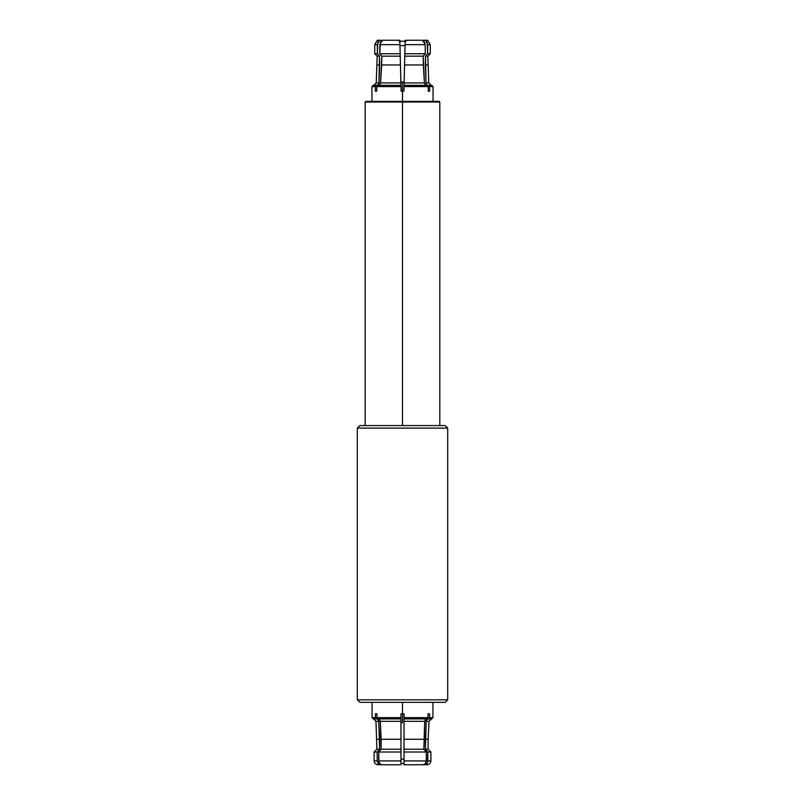 <?xml version="1.0" encoding="UTF-8"?>
<svg xmlns="http://www.w3.org/2000/svg" width="805" height="805" viewBox="0 0 805 805"><rect width="100%" height="100%" fill="white"/><g stroke="black" fill="none" stroke-linecap="round" stroke-linejoin="round"><path stroke-width="1.21" d="M378.511 720.203L375.412 717.637L372.071 717.637L375.412 717.637L375.412 713.814L376.941 713.814L376.941 717.637L400.971 717.637L400.971 713.814L402.5 713.814L402.5 702.352L445.155 702.352L447.701 699.807L447.701 428.099L357.299 428.099L357.299 699.807L447.701 699.807L357.299 699.807L359.845 702.352L445.155 702.352L447.701 699.807L447.701 428.099L445.155 425.553L359.845 425.553L357.299 428.099L447.701 428.099L445.155 425.553L402.5 425.553L402.5 102.004L365.188 102.004L402.5 102.004L402.5 101.37L365.832 101.37L402.5 101.37L402.5 91.156L401.101 91.156L400.981 86.598L376.821 86.598L376.76 91.156L375.361 91.156L375.311 86.598L371.94 86.598L375.311 86.598L376.398 85.33L373.218 85.33L377.615 85.149L378.692 84.072M405.146 41.528L404.11 82.915L424.416 82.915L425.121 84.626L426.65 85.33L425.121 84.626L424.416 82.915L423.339 64.953L404.553 64.953L404.11 82.915L424.416 82.915L423.219 56.169L404.774 56.169L404.553 64.953L423.339 64.953L423.219 56.169L425.292 53.744L404.835 53.744L404.774 56.169L423.219 56.169L425.292 53.744L425.151 44.657L405.066 44.657L404.835 53.744L425.292 53.744L425.151 44.657L422.877 40.25L405.177 40.25L405.066 44.657L425.151 44.657L424.527 42.112L422.877 40.25L405.177 40.25L404.11 82.915L405.177 40.25L405.146 41.266L399.854 41.266L399.823 40.25L382.123 40.25L379.849 44.657L379.708 53.744L381.781 56.169L380.584 82.915L400.89 82.915L400.95 85.33L377.948 85.33L376.821 86.598L376.76 91.156L375.361 91.156L375.311 86.598L376.398 85.33M428.2 85.33L429.689 86.598L433.06 86.598L431.782 85.33L428.2 85.33L429.689 86.598L429.639 91.156L428.24 91.156L429.639 91.156L428.24 91.156L428.18 86.598L427.053 85.33L404.05 85.33L404.019 86.598L428.18 86.598L427.053 85.33L404.04 85.702L404.11 82.915L403.899 91.156L402.5 91.156L402.5 82.019L400.87 82.019L402.5 82.019L402.5 91.156L401.101 91.156L400.95 85.33L378.35 85.33L379.88 84.626L380.584 82.915L400.89 82.915L400.447 64.953L381.661 64.953L400.447 64.953L400.226 56.169L381.781 56.169L400.226 56.169L400.166 53.744L379.708 53.744L400.166 53.744L399.934 44.657L379.849 44.657L399.934 44.657L399.823 40.25L382.123 40.25L380.473 42.112L379.708 53.744L381.781 56.169L381.661 64.953L380.584 82.915L379.88 84.626L378.35 85.33L379.88 84.626M404.03 764.75L404.03 760.926L426.288 760.926L426.288 752.021L423.863 749.214L424.678 721.32L404.03 721.32L404.03 718.905L426.952 718.905L404.03 718.905L404.03 739.282L423.863 739.282L404.03 739.282L404.03 749.214L423.863 749.214L404.03 749.214L404.03 752.021L426.288 752.021L404.03 752.021L404.03 763.633L400.971 763.472L404.03 763.472L404.03 764.75L422.977 764.75L425.322 763.633L426.288 760.926L404.03 760.926L404.03 764.75L422.977 764.75M402.5 722.729L402.5 713.814L402.5 722.729L400.971 722.729L402.5 722.729M404.03 759.145L400.971 759.145L404.03 759.145M378.109 719.61L378.793 721.32L378.109 719.61L376.589 718.905L373.339 718.905L376.519 718.905L375.412 717.637L375.412 713.814L376.941 713.814L376.941 717.637L378.048 718.905L400.971 718.905L378.048 718.905L376.941 717.637L400.971 717.637L400.971 713.814L404.03 713.814L404.03 718.905L404.03 717.637L428.059 717.637L428.059 713.814L429.588 713.814L429.588 717.637L427.767 719.016M379.558 764.75L381.379 764.75L377.927 764.75L380.493 764.75L378.149 763.633L377.183 760.926L374.104 760.926L377.183 760.926L377.183 752.021L374.104 752.021L377.183 752.021L379.608 749.214L376.901 749.214L379.608 749.214L379.608 739.282L376.901 739.282L379.608 739.282L378.662 720.596M381.429 764.69L378.149 763.633L377.183 760.926L377.183 752.021L379.608 749.214L378.793 721.32L375.965 721.32L373.419 718.905M378.592 720.384L378.793 721.32L375.965 721.32L376.901 749.214L374.104 752.021L374.104 760.926C374.345 763.231 375.623 764.509 377.927 764.75L378.571 764.75M400.971 763.472L400.971 721.32L380.322 721.32L379.638 719.61L378.119 718.905L400.971 718.905L400.971 721.32L380.322 721.32L381.137 739.282L400.971 739.282L381.137 739.282L381.137 749.214L400.971 749.214L381.137 749.214L378.712 752.021L400.971 752.021L378.712 752.021L378.712 760.926L400.971 760.926L378.712 760.926L379.678 763.633L382.023 764.75L400.971 764.75L382.023 764.75L379.678 763.633L378.964 762.395L378.712 752.021L381.137 749.214L380.322 721.32L378.934 719.086L379.638 719.61M426.429 764.75L427.073 764.75C429.377 764.509 430.655 763.231 430.896 760.926L427.817 760.926L426.851 763.633L423.621 764.75L425.443 764.75M431.661 718.905L428.481 718.905L431.661 718.905L432.929 717.637L429.588 717.637L429.266 718.533M426.409 720.384L426.207 721.32L429.035 721.32L426.207 721.32L426.892 719.61L428.481 718.905M427.485 762.607L427.817 752.021L425.392 749.214L426.207 721.32L425.392 739.282L428.099 739.282L425.392 739.282L425.392 749.214L428.099 749.214L425.392 749.214L427.817 752.021L430.896 752.021L427.817 752.021L427.817 760.926L430.896 760.926L430.896 752.021L428.099 749.214L428.099 739.282L429.035 721.32L431.581 718.905M424.245 764.458L425.322 763.633L426.288 760.926L426.288 752.021L423.863 749.214L424.678 721.32L425.362 719.61L426.881 718.905L425.362 719.61L424.678 721.32L404.03 721.32L404.03 760.926M394.239 718.905L400.971 718.905L400.971 717.637M427.566 762.395L426.056 764.307M426.892 719.61L427.596 719.086L426.892 719.61M425.775 764.458L423.571 764.69M429.588 713.814L428.059 713.814L429.588 713.814L429.588 717.637L432.929 717.637L432.929 702.352M428.059 713.814L428.059 717.637L426.952 718.905L428.059 717.637L404.03 717.637L404.03 719.61M404.03 752.021L404.03 749.214M404.03 739.282L404.03 721.32M400.971 719.61L400.971 719.086M400.971 749.214L400.971 739.282M400.971 760.926L400.971 752.021M378.119 718.905L378.934 719.086L378.119 718.905M376.941 713.814L375.412 713.814M428.24 91.156L428.18 86.598L404.019 86.598L403.899 91.156L402.5 91.156L402.5 102.004L439.812 102.004L402.5 102.004L402.5 425.553L359.845 425.553L357.299 428.099L357.299 699.807L359.845 702.352L402.5 702.352L402.5 713.814L404.03 713.814L404.03 717.637M406.042 41.266L398.958 41.266M399.964 45.593L405.036 45.593L399.964 45.593M404.13 82.019L402.5 82.019L404.13 82.019M394.299 85.33L400.95 85.33L399.854 41.528L400.95 85.33L377.948 85.33L376.821 86.598L400.981 86.598L399.854 41.528M427.385 42.675L425.543 40.25L424.104 40.25L427.717 40.25L425.543 40.25L427.717 44.657L430.262 44.657L427.717 44.657L427.626 53.744L425.493 56.169L427.626 53.744L430.262 53.744L427.626 53.744L425.493 56.169L427.837 56.169L425.493 56.169L425.402 64.953L427.837 64.953L425.402 64.953L426.016 82.915L426.69 84.626L426.016 82.915L428.783 82.915L431.319 85.33M427.153 42.112L427.626 53.744L425.493 56.169L426.016 82.915L428.783 82.915L427.837 56.169L430.262 53.744L430.262 44.657L427.717 40.25M378.883 83.549L379.507 56.169L377.374 53.744L377.283 44.657L374.738 44.657L374.738 53.744L377.163 56.169L376.217 82.915L378.984 82.915L379.598 64.953L377.163 64.953L379.598 64.953L379.507 56.169L377.374 53.744L379.507 56.169L377.163 56.169L379.507 56.169L377.374 53.744L374.738 53.744L377.374 53.744L377.847 42.112L379.457 40.25L380.896 40.25L377.283 40.25L374.738 44.657L377.283 44.657L379.457 40.25L377.283 40.25M373.681 85.33L376.217 82.915L378.984 82.915L378.31 84.626M378.793 83.851L378.984 82.915M380.896 40.25L382.013 41.528M375.361 91.156L376.76 91.156M400.981 86.598L400.96 85.702L400.981 86.598M426.65 85.33L425.121 84.626M422.987 41.528L424.104 40.25M431.782 85.33L428.602 85.33M422.877 40.25L423.591 40.834M399.823 40.25L399.874 42.112M433.06 101.37L433.06 86.598L429.689 86.598L429.639 91.156M439.168 101.37L402.5 101.37L439.168 101.37L439.812 102.004L439.812 425.553M365.188 425.553L365.188 102.004L365.832 101.37M373.218 85.33L371.94 86.598L371.94 101.37M373.339 718.905L372.071 717.637L372.071 702.352"/></g></svg>
